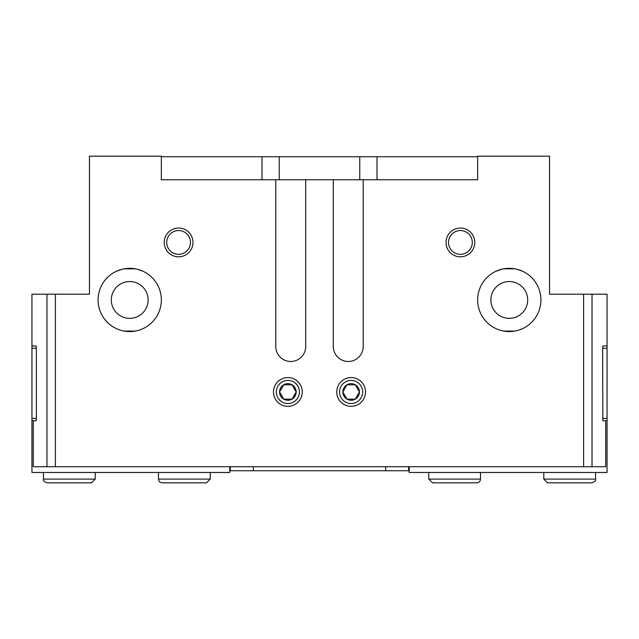 <?xml version="1.0" encoding="UTF-8"?>
<svg xmlns="http://www.w3.org/2000/svg" width="639" height="639" viewBox="0 0 639 639"><rect width="100%" height="100%" fill="white"/><g stroke="black" fill="none" stroke-linecap="round" stroke-linejoin="round"><path stroke-width="0.96" d="M477.652 299.947A31.63 31.63 0 0 0 525.098 327.336A31.63 31.63 0 0 0 525.098 272.557A31.63 31.63 0 0 0 477.652 299.947M495.752 271.359L501.982 269.171M503.604 268.827L509.043 268.316M509.259 268.316L514.93 268.827M517.247 269.338L522.806 271.351M522.822 271.359L519.667 270.065M514.962 268.827L503.636 268.827M498.62 270.169L495.752 271.351M509.275 331.577L514.794 331.09M522.822 328.534L519.667 329.828M514.962 331.066L503.636 331.066M98.086 299.947A31.63 31.63 0 0 0 145.532 327.336A31.63 31.63 0 0 0 145.532 272.557A31.63 31.63 0 0 0 98.086 299.947M116.186 271.359L122.416 269.171M124.038 268.827L129.477 268.316M129.693 268.316L135.364 268.827M137.681 269.338L143.24 271.351M143.256 271.359L140.101 270.065M135.396 268.827L124.07 268.827M119.054 270.169L116.186 271.351M129.709 331.577L135.228 331.09M143.256 328.534L140.101 329.828M135.396 331.066L124.07 331.066M490.88 299.947A18.403 18.403 0 0 0 518.485 315.882A18.403 18.403 0 0 0 518.485 284.012A18.403 18.403 0 0 0 490.88 299.947M111.314 299.947A18.403 18.403 0 0 0 138.919 315.882A18.403 18.403 0 0 0 138.919 284.012A18.403 18.403 0 0 0 111.314 299.947M607.05 345.955L607.05 420.718L602.857 420.718L602.617 347.967L602.857 345.955L607.05 345.955L607.05 294.196L549.54 294.196L549.54 156.172L477.652 156.172L477.652 179.751L161.347 179.751L161.347 156.172L89.46 156.172L89.46 294.196L31.95 294.196L31.95 345.955L36.143 345.955L36.383 347.967L36.383 418.705L36.143 420.718L33.46 420.718L33.268 423.593L33.268 466.726L46.966 466.726L46.966 294.196M273.492 391.963A14.377 14.377 0 0 0 295.058 404.415A14.377 14.377 0 0 0 295.058 379.51A14.377 14.377 0 0 0 273.492 391.963M336.753 391.963A14.377 14.377 0 0 0 358.319 404.415A14.377 14.377 0 0 0 358.319 379.51A14.377 14.377 0 0 0 336.753 391.963M446.022 242.437A14.377 14.377 0 0 0 467.588 254.889A14.377 14.377 0 0 0 467.588 229.984A14.377 14.377 0 0 0 446.022 242.437M164.223 242.437A14.377 14.377 0 0 0 185.789 254.889A14.377 14.377 0 0 0 185.789 229.984A14.377 14.377 0 0 0 164.223 242.437M333.302 179.751L333.302 346.53A14.953 14.953 0 0 0 348.255 361.482A14.953 14.953 0 0 0 363.208 346.53L363.208 179.751M275.792 179.751L275.792 346.53A14.953 14.953 0 0 0 290.745 361.482A14.953 14.953 0 0 0 305.698 346.53L305.698 179.751M602.857 420.718L605.54 420.718L605.732 423.593L605.732 466.726L46.966 466.726M230.359 466.726L230.359 470.751L408.64 470.751L408.64 466.726M477.652 156.747L377.01 156.747L377.01 179.751M359.757 179.751L359.757 156.747L377.01 156.747M359.757 156.747L161.347 156.747M261.99 179.751L261.99 156.747M166.715 242.437A11.885 11.885 0 0 0 184.543 252.732A11.885 11.885 0 0 0 184.543 232.141A11.885 11.885 0 0 0 166.715 242.437M448.514 242.437A11.885 11.885 0 0 0 466.342 252.732A11.885 11.885 0 0 0 466.342 232.141A11.885 11.885 0 0 0 448.514 242.437M607.05 420.718L607.05 472.477L409.216 472.477L409.216 466.726M607.05 348.255L602.617 348.255M607.05 418.417L602.617 418.417M428.769 479.09L480.528 479.09C480.304 481.359 479.058 482.605 476.79 482.828L432.507 482.828L428.769 479.09L428.769 472.477M543.789 479.09L595.548 479.09C596.059 480.576 594.813 481.822 591.81 482.828L547.527 482.828L543.789 479.09L543.789 472.477M36.383 418.417L31.95 418.417L31.95 472.477L229.784 472.477L229.784 466.726M31.95 420.718L36.143 420.718M31.95 418.417L31.95 348.255L36.383 348.255M31.95 348.255L31.95 345.955M210.231 479.09L210.231 472.477L210.231 479.09L206.493 482.828L162.21 482.828C159.942 482.605 158.696 481.359 158.472 479.09L210.231 479.09M95.211 479.09L43.452 479.09C42.941 480.576 44.187 481.822 47.19 482.828L91.473 482.828L95.211 479.09L95.211 472.477M355.284 399.151A8.299 8.299 0 0 0 355.284 384.774A8.299 8.299 0 0 0 342.831 391.963A8.299 8.299 0 0 0 355.284 399.151L359.43 391.963L355.284 384.774L346.977 384.774L342.831 391.963L346.977 399.151L355.284 399.151L346.977 399.151L342.831 391.963L346.977 384.774L355.284 384.774L359.43 391.963L355.284 399.151M351.13 403.521A11.558 11.558 0 0 0 361.139 386.188A11.558 11.558 0 0 0 341.122 386.188A11.558 11.558 0 0 0 351.13 403.521M292.023 399.151A8.299 8.299 0 0 0 292.023 384.774A8.299 8.299 0 0 0 279.57 391.963A8.299 8.299 0 0 0 292.023 399.151L296.169 391.963L292.023 384.774L283.716 384.774L279.57 391.963L283.716 399.151L292.023 399.151L283.716 399.151L279.57 391.963L283.716 384.774L292.023 384.774L296.169 391.963L292.023 399.151M287.869 403.521A11.558 11.558 0 0 0 297.878 386.188A11.558 11.558 0 0 0 277.861 386.188A11.558 11.558 0 0 0 287.869 403.521M55.385 466.726L55.385 294.196M583.615 466.726L583.615 294.196M592.034 466.726L592.034 294.196M385.637 470.751L385.637 466.726M253.363 470.751L253.363 466.726M279.243 179.751L279.243 156.747M480.528 479.09L480.528 472.477M432.507 482.828L476.79 482.828M595.548 479.09L595.548 472.477M158.472 479.09L158.472 472.477M43.452 479.09L43.452 472.477M91.473 482.828L47.19 482.828"/></g></svg>
